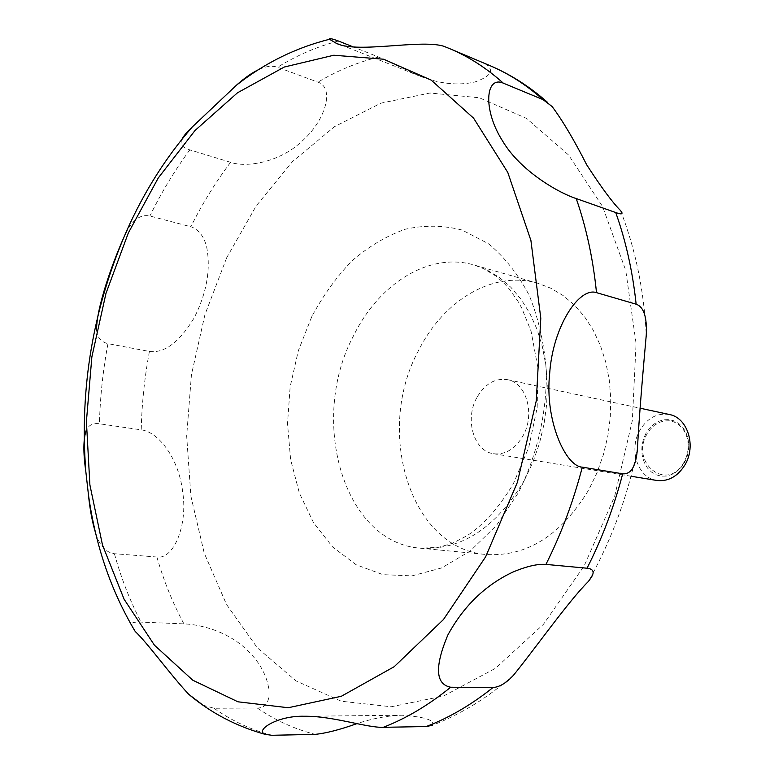 <?xml version="1.0" encoding="UTF-8"?>
<svg xmlns="http://www.w3.org/2000/svg" width="774" height="774" viewBox="0 0 774 774"><rect width="100%" height="100%" fill="white"/><g stroke="black" fill="none" stroke-linecap="round" stroke-linejoin="round"><path stroke-width="0.58" stroke-dasharray="3.87 2.9" d="M418.647 350.312C374.674 430.567 409.707 549.066 486.449 554.523C527.152 556.854 561.305 535.192 588.908 489.555L596.986 472.769L603.323 454.909L607.784 436.323L610.289 417.37L610.773 398.436L609.254 379.908L605.761 362.145L600.382 345.485L593.252 330.246L584.534 316.692L574.405 305.062L563.095 295.533L550.827 288.228L537.833 283.255C493.425 270.107 443.57 300.215 418.647 350.312M669.317 414.496C657.194 412.706 647.374 417.96 639.875 430.267C628.42 449.52 637.834 478.08 656.826 480.461M476.736 397.826C464.574 419.518 473.833 451.31 493.512 453.719C505.432 454.986 515.281 448.988 523.069 435.714C535.366 414.206 526.378 382.733 507.531 379.666C494.973 377.886 484.708 383.933 476.736 397.826M646 433.334L643.484 439.052L642.043 445.205L641.743 451.494L642.604 457.608L644.578 463.249L647.577 468.144L651.456 472.043L656.033 474.752L661.083 476.126L666.356 476.078L671.59 474.607L676.515 471.782L680.868 467.728L684.439 462.659L687.031 456.834L688.512 450.545L688.792 444.121L687.883 437.9L685.812 432.192L682.697 427.287L678.701 423.446L674.048 420.843L668.959 419.605L663.695 419.789L658.529 421.375L653.701 424.268L649.454 428.322L646 433.334M513.549 675.17C488.317 697.403 461.294 714.092 432.502 725.248C435.191 720.246 425.032 716.908 402.035 715.224C387.909 715.582 372.855 718.388 356.882 723.651M202.972 705.182L213.982 708.249L257.287 708.016C275.844 708.384 271.539 675.325 250.902 653.943C231.184 632.039 201.327 624.454 183.922 623.883L141.052 622.102C134.589 621.841 131.261 622.635 131.087 624.492M95.831 533.857C99.827 545.902 106.019 552.52 114.417 553.72L156.899 556.999C173.599 559.844 188.024 525.053 182.645 491.78C178.91 458.45 158.467 431.815 141.226 429.86L99.411 423.775C93.209 422.923 88.855 424.984 86.349 429.967M96.634 330.595C97.408 337.706 101.181 342.05 107.954 343.637L149.401 351.454C164.417 353.447 179.336 342.272 194.139 317.93C206.793 292.891 210.944 269.062 206.581 246.461C203.591 235.799 198.347 229.23 190.859 226.753L149.885 216.004C142.252 214.369 135.411 217.987 129.364 226.869L127.052 230.488M684.052 462.155C667.643 492.883 629.552 462.746 647.083 433.953L650.412 429.135L654.494 425.236L659.138 422.459L664.111 420.94L669.171 420.766L674.057 421.956L678.537 424.462L682.378 428.157L685.367 432.869L687.351 438.355L688.241 444.334L687.96 450.507L686.538 456.554L684.052 462.155M352.257 46.527L378.689 57.063L419.131 75.862C439.245 83.844 457.831 85.885 474.888 81.996C491.654 76.036 494.925 69.873 484.698 63.516L444.421 46.508M181.871 139.397C179.674 144.041 182.325 147.534 189.843 149.875L230.584 162.308C245.658 167.784 279.143 162.753 301.492 141.632C325.264 121.237 335.142 88.081 317.95 82.15L277.527 67.241C272.09 65.432 265.85 66.196 258.787 69.525M311.738 316.73L298.319 350.738L290.144 386.874L287.522 423.649L290.608 459.562L299.374 493.106L313.576 522.769L332.752 547.102L356.224 564.788L383.033 574.656L411.962 575.866L441.586 567.961L470.282 550.972L496.395 525.527L518.28 492.854C536.885 456.109 546.773 413.49 546.386 371.491C544.286 343.956 538.578 318.617 529.271 295.465C518.125 274.219 504.474 256.939 488.307 243.617L462.01 230.023C443.289 225.244 424.365 224.982 405.218 229.249C386.39 235.964 368.695 246.451 352.131 260.732C336.545 276.84 323.077 295.504 311.738 316.73M226.685 257.732L204.917 314.699L191.43 374.829L186.669 436.033L190.897 496.182L204.22 553.091L226.511 604.446L257.365 647.857L296.016 680.897L341.228 701.225L391.199 706.768L443.57 696.029L495.408 668.359L543.416 624.328L584.176 565.881L614.614 496.424L632.339 420.524L636.073 343.443L625.76 270.513L602.549 206.465L568.551 154.974L526.504 118.403L479.348 97.776L429.967 93.015L380.953 103.155L334.513 126.655L292.437 161.621L256.136 206.01L226.685 257.732M524.54 479.938L532.831 462.368L539.372 443.666L544.016 424.21L546.667 404.386L547.276 384.61L545.834 365.26L542.4 346.733L537.05 329.376L529.909 313.528L521.154 299.461L510.975 287.415L499.578 277.576L487.214 270.078L474.104 265.008C429.289 251.734 378.892 283.574 353.486 335.858C308.749 419.605 343.046 542.68 420.466 548.205C461.575 550.517 496.26 527.762 524.54 479.938M257.287 708.016C275.099 720.236 294.381 729.021 315.134 734.362M156.899 556.999C163.74 580.858 172.747 603.159 183.922 623.883M149.401 351.454C144.554 377.489 141.826 403.631 141.226 429.86M107.954 343.637C102.99 370.253 100.146 396.975 99.411 423.775M114.417 553.72C121.121 578.11 130.003 600.905 141.052 622.102M213.982 708.249C231.745 720.788 251.008 729.795 271.78 735.29M449.917 48.733L444.837 46.682M338.461 41.032C317.398 46.479 297.09 55.215 277.527 67.241M189.843 149.875C174.808 170.27 161.485 192.31 149.885 216.004M230.584 162.308C215.617 182.151 202.372 203.639 190.859 226.753M378.689 57.063C357.694 62.201 337.454 70.56 317.95 82.15M489.758 65.558L484.698 63.516M537.833 283.255L474.104 265.008L483.169 268.375L495.989 276.125L505.045 284.261L509.476 289.263L517.874 301.163L521.724 308.023L531.061 331.175L537.901 367.756L537.175 407.675L528.729 447.498L513.307 483.827C498.959 507.667 483.518 524.975 466.974 535.763L452.306 543.329L438.732 547.324L420.466 548.205L486.449 554.523M493.512 453.719L631.013 476.233M637.418 448.92C627.898 495.196 612.244 538.114 590.475 577.685L588.308 581.545M304.385 716.26L402.035 715.224M334.997 42.473L419.131 75.862M547.141 102.013L552.114 106.541M620.516 210.538C635.406 248.725 643.987 290.231 646.261 335.065M507.531 379.666L639.972 408.179"/><path stroke-width="1.16" d="M631.013 476.233L656.826 480.461C668.32 481.728 677.714 476.494 685.019 464.758C696.523 445.737 687.496 417.544 669.317 414.496L639.972 408.179M590.301 578.826L588.308 581.545C568.948 600.663 534.602 649.299 513.549 675.17C506.428 682.939 499.578 687.06 492.999 687.535L450.671 687.225C435.452 684.255 434.524 666.83 447.885 634.951C463.665 606.09 485.259 585.163 512.649 572.189C526.359 566.375 537.456 563.772 545.931 564.401L587.031 568.222C593.842 568.958 594.935 572.499 590.301 578.826M356.882 723.651C339.747 729.747 325.835 733.317 315.134 734.362L271.78 735.29L264.998 734.313C254.52 730.772 276.869 715.457 304.385 716.26C332.588 715.844 366.721 727.87 383.304 727.318L426.213 726.544L432.502 725.248M127.052 230.488C113.139 259.629 95.705 309.881 96.634 330.595M86.349 429.967C83.253 438.616 83.079 452.451 85.817 471.472L88.459 494.838C89.919 509.631 92.377 522.644 95.831 533.857M131.087 624.492L135.208 631.458C147.611 643.088 169.167 673.254 188.643 694.23L202.972 705.182M622.702 473.804L582.309 467.157C565.513 466.432 544.577 420.234 549.666 373.629C552.781 326.618 579.165 286.641 596.502 292.649L636.141 304.201C643.794 306.862 647.17 317.156 646.261 335.103C643.126 369.875 639.082 416.712 637.418 448.92C636.025 466.219 631.129 474.52 622.702 473.804C613.927 507.251 602.037 538.723 587.031 568.222M615.727 212.54L576.224 198.56C560.27 193.577 520.67 171.78 502.442 140.752C482.55 109.531 485.598 75.33 503.303 83.157L542.961 99.585L552.123 106.541C562.601 120.599 574.134 140.026 586.702 164.814C601.204 187.25 612.476 202.488 620.516 210.538C623.563 214.137 621.967 214.804 615.727 212.54C625.847 240.859 632.648 271.413 636.141 304.201M444.421 46.508L443.87 46.295C420.127 38.681 353.486 54.751 334.736 42.367L329.501 39.271C329.037 38.061 332.027 38.652 338.461 41.032L352.257 46.527M258.787 69.525C251.937 72.804 244.516 78.01 236.525 85.14L192.387 126.868C186.902 132.015 183.399 136.185 181.871 139.397M485.646 556.806L517.419 482.231L536.276 400.797L540.794 318.249L530.906 240.424L507.783 172.428L473.611 118.19L431.215 80.128L383.633 59.221L333.797 55.235L284.348 67.009L237.492 92.793L195 130.525L158.244 178.001L128.31 233.013L105.98 293.365L91.864 356.911L86.407 421.511L89.9 484.969L102.487 545.012L124.101 599.24L154.423 645.168L192.745 680.191L237.928 701.805L288.228 707.736L341.295 696.29L394.179 666.714L443.473 619.519L485.646 556.806M426.213 726.544C449.065 717.837 471.327 704.833 492.999 687.535M383.304 727.318C406.321 718.388 428.777 705.017 450.671 687.225M545.931 564.401C561.189 534.021 573.321 501.6 582.309 467.157M596.502 292.649C593.097 258.942 586.334 227.585 576.224 198.56M503.303 83.157C486.565 68.141 468.763 56.666 449.917 48.733L443.87 46.295M542.961 99.585C526.272 84.811 508.537 73.462 489.758 65.558C510.385 74.314 529.513 86.465 547.141 102.013M192.387 126.868C166.12 157.006 144.312 191.439 126.975 230.149C93.132 307.433 79.412 387.871 85.817 471.472M88.459 494.838C95.463 545.438 111.04 590.978 135.208 631.458M188.643 694.23C210.77 712.883 236.215 726.235 264.998 734.313M329.501 39.271C295.61 47.794 264.621 63.081 236.515 85.14M449.917 48.733L489.758 65.558"/></g></svg>

